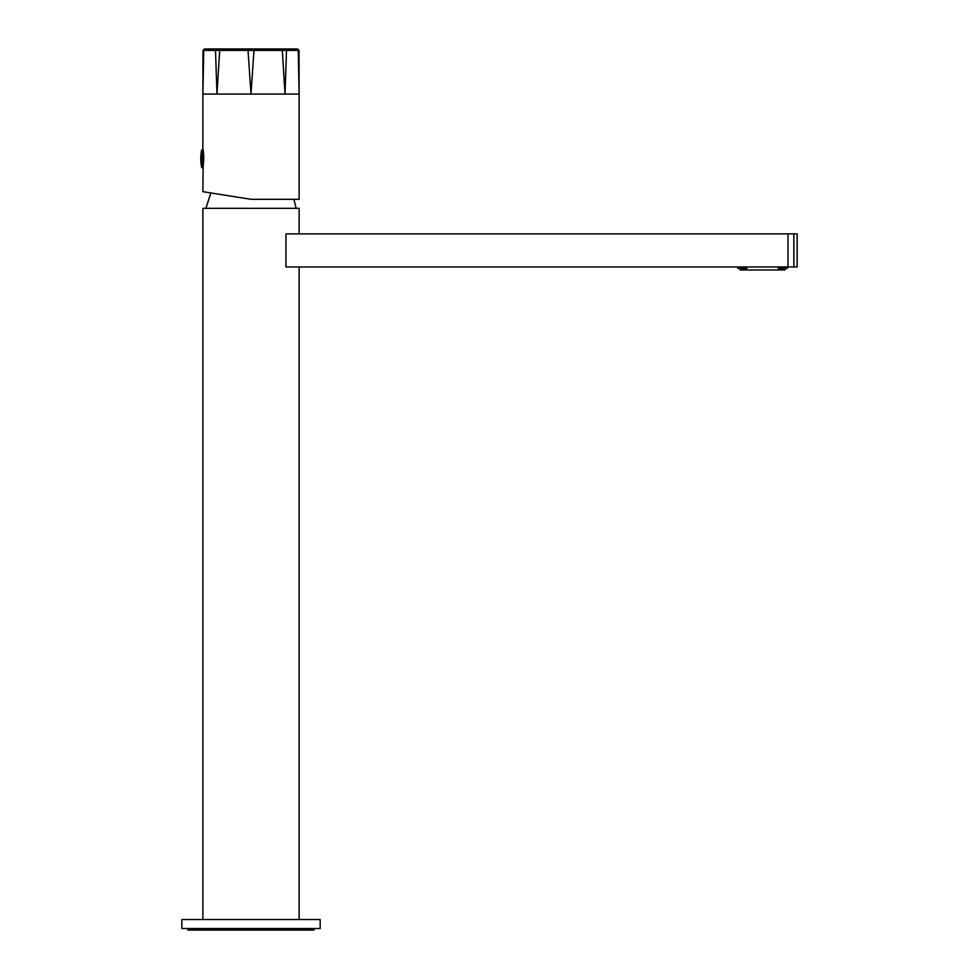 <?xml version="1.0" encoding="UTF-8"?>
<svg xmlns="http://www.w3.org/2000/svg" width="979" height="979" viewBox="0 0 979 979"><rect width="100%" height="100%" fill="white"/><g stroke="black" fill="none" stroke-linecap="round" stroke-linejoin="round"><path stroke-width="1.47" d="M299.121 233.895L299.121 208.331L202.886 208.331L202.886 919.526M299.121 266.973L299.121 919.526M784.987 268.479L784.987 269.971L740.173 269.971L740.173 268.479M745.692 266.973L745.692 268.479L737.921 268.479L737.921 266.973M746.855 266.973L746.855 268.479L745.692 268.479M779.468 266.973L779.468 268.479L787.238 268.479L787.238 266.973M779.468 268.479L778.305 268.479L778.305 266.973M320.17 919.526L181.837 919.526L181.837 928.545L320.17 928.545L320.17 919.526M210.864 192.949L205.896 208.331M293.933 199.312L296.111 208.331M187.858 928.545L187.858 930.05L314.149 930.05L314.149 928.545M793.847 266.973L797.163 266.973L797.163 233.895L285.941 233.895L285.941 266.973L793.847 266.973L793.847 233.895M202.494 151.304L202.494 168.033L202.886 151.304M203.669 154.902L202.886 154.902L202.886 156.236L203.754 156.236M203.754 156.334L202.886 156.334M203.803 158.108L202.886 158.108M203.791 160.275L202.886 160.287L202.886 159.21L203.803 159.198L202.886 159.198M218.598 194.172L251.003 199.312L202.886 191.688L203.118 167.042C203.938 158.782 203.865 152.797 202.886 149.089L202.873 93.568M202.886 94.057L203.754 50.419L215.49 50.419L216.983 94.057L219.7 50.419L248.03 50.419L251.003 94.057L253.977 50.419L282.307 50.419L285.024 94.057L286.504 50.419L298.252 50.419L299.121 94.057L202.886 94.057L299.121 94.057L299.121 199.312L251.003 199.312M202.886 166.528L202.898 168.278M202.886 150.888L202.886 149.089M298.252 50.419L296.943 48.95L248.776 48.95L248.03 50.419L253.977 50.419L253.231 48.95L281.915 48.95L282.307 50.419L291.497 50.308M215.49 50.419L216.946 48.95L215.49 50.419L219.7 50.419L220.091 48.95L253.231 48.95L253.977 50.419L267.769 50.308M219.7 50.419L234.226 50.308M205.064 48.95L220.091 48.95L205.064 48.95L204.281 50.406M207.193 50.333L212.59 50.321M286.517 50.419L285.06 48.95L296.943 48.95L285.06 48.95L286.504 50.419M253.231 48.95L285.06 48.95M787.985 266.973L787.985 233.895M201.613 167.299L201.613 165.537A45.107 35.831 180 0 1 200.781 158.708A45.107 45.107 0 0 0 201.613 167.299L202.494 168.033M202.886 149.395L201.613 150.117L201.613 165.537M202.886 158.206L203.803 158.219L202.886 158.219M201.613 150.117A45.107 45.107 0 0 0 200.781 158.708M297.53 48.95L299.036 50.419L299.121 93.654M204.476 48.95L202.971 50.419L202.886 93.654M248.776 48.95L220.091 48.95"/></g></svg>
